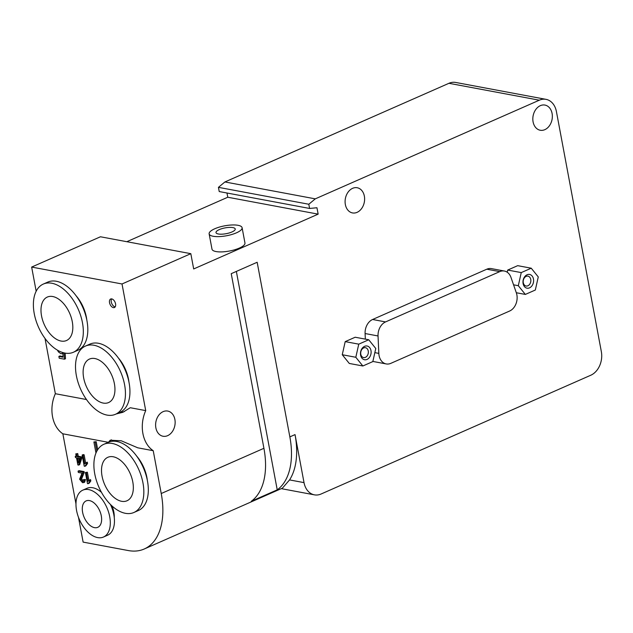 <?xml version="1.0" encoding="UTF-8"?>
<svg xmlns="http://www.w3.org/2000/svg" width="633" height="633" viewBox="0 0 633 633"><rect width="100%" height="100%" fill="white"/><g stroke="black" fill="none" stroke-linecap="round" stroke-linejoin="round"><path stroke-width="0.95" d="M360.612 355.16A6.987 5.262 -79.4 0 1 367.33 346.061A6.987 5.262 -79.4 0 1 369.45 357.4A6.987 5.262 -79.4 0 1 360.612 355.16M360.794 354.274A5.024 3.782 100.6 0 0 363.603 357.574A5.024 3.782 100.6 0 0 368.24 353.333A5.024 3.782 100.6 0 0 365.447 347.699A5.024 3.782 100.6 0 0 360.794 354.274M523.103 283.6A6.987 5.262 -79.4 0 1 529.821 274.5A6.987 5.262 -79.4 0 1 531.942 285.839A6.987 5.262 -79.4 0 1 523.103 283.6M523.293 282.714A5.024 3.782 100.6 0 0 526.094 286.013A5.024 3.782 100.6 0 0 530.731 281.772A5.024 3.782 100.6 0 0 527.938 276.138A5.024 3.782 100.6 0 0 523.293 282.714M531.237 268.202L538.272 276.922L535.32 290.033L525.343 294.424L518.308 285.705L521.252 272.594L531.237 268.202L517.683 265.662L507.698 270.062L521.252 272.594M516.314 292.739L525.343 294.424M513.561 284.818L518.308 285.705M507.215 272.222L507.698 270.062M375.773 348.482L372.829 361.593L362.844 365.985L355.817 357.273L358.761 344.154L368.738 339.763L375.773 348.482M355.817 357.273L342.255 354.733L349.289 363.453L362.844 365.985M342.255 354.733L345.207 341.622L358.761 344.154M345.207 341.622L355.184 337.231L368.738 339.763M390.822 363.35A12.81 9.645 -79.4 0 1 386.225 363.935A12.81 9.645 -79.4 0 1 378.827 353.388L378.043 335.965A12.81 9.645 -79.4 0 1 385.552 321.92L499.761 271.62A12.81 9.645 -79.4 0 1 504.359 271.035A12.81 9.645 -79.4 0 1 510.981 277.42L516.346 292.826A12.81 9.645 -79.4 0 1 509.62 311.032L390.822 363.35M386.225 363.935L373.272 361.514A12.81 9.645 -79.4 0 1 372.861 361.427M365.344 339.13L365.091 333.536A12.81 9.645 -79.4 0 1 372.6 319.491L486.809 269.199A12.81 9.645 -79.4 0 1 491.406 268.614L504.359 271.035M111.653 298.887A4.66 2.722 -113.8 0 0 111.266 301.941A4.66 2.722 -113.8 0 0 115.174 306.886M109.541 302.701A4.66 2.722 66.2 0 1 110.672 299.005A4.66 2.722 66.2 0 1 115.04 302.17A4.66 2.722 66.2 0 1 114.431 307.527A4.66 2.722 66.2 0 1 109.541 302.701M80.533 457.319L77.218 456.702L76.72 454.043L75.786 453.869L76.276 456.52L75.248 456.33L75.477 457.58L76.514 457.77L77.859 464.954L78.627 465.105L80.771 458.569L80.533 457.319L81.57 456.86L81.807 458.11L80.771 458.569M77.455 457.952L79.853 458.395L78.389 462.952L77.455 457.952M76.166 455.926L75.248 456.33M76.72 454.043L77.756 453.584L75.786 453.869M77.756 453.584L78.255 456.243L77.218 456.702M78.255 456.243L81.57 456.86M78.619 458.165L79.101 460.745M81.807 458.11L79.663 464.646L78.627 465.105M83.849 395.443L85.012 397.358M57.437 350.168L58.481 351.972L61.069 353.8L62.889 353.214L63.078 357.21L58.877 356.419L59.217 358.215L64.455 359.196L64.083 352.913M58.877 356.419L59.913 355.968L63.047 356.553M61.718 352.209L59.589 351.315M65.159 353.135L65.492 358.737L64.455 359.196M83.121 472.083L78.065 471.134L78.31 472.447L82.061 473.144L79.584 479.189L82.543 482.71L84.126 482.219L84.426 479.972L83.429 479.648L82.353 481.594L80.557 479.403L83.121 472.083L84.157 471.625L84.221 472.55L83.184 473.009M82.963 481.547L82.353 481.594L83.35 481.151M83.429 479.648L85.463 479.521L84.656 482.188L83.619 482.639M85.463 479.521L84.426 479.972M84.157 471.625L79.101 470.675L78.065 471.134M84.221 472.55L81.594 478.952L83.39 481.135M88.098 483.754L89.783 481.389L89.459 480.099L90.574 479.608L90.82 480.93L89.134 483.295L87.489 483.636L85.408 472.511L86.341 472.685L87.963 481.357L90.574 479.608M90.82 480.93L89.783 481.389M85.408 472.511L87.378 472.226L88.913 480.415M87.378 472.226L86.341 472.685M84.703 463.902L83.081 455.23L82.14 455.056L84.221 466.189L84.83 466.299L86.515 463.934L86.191 462.652L87.307 462.161L84.703 463.902M87.307 462.161L87.56 463.475L85.866 465.848L84.83 466.299M83.081 455.23L84.118 454.779L83.176 454.597L82.14 455.056M84.118 454.779L85.645 462.96M87.56 463.475L86.515 463.934M96.857 451.131L95.187 442.19L93.89 441.953L95.971 453.046M93.89 441.953L96.224 441.731L97.711 449.683M96.224 441.731L95.187 442.19M108.346 442.317L62.857 433.803A30.273 22.796 -79.4 0 1 55.348 393.71L45.006 338.441M116.274 413.935L122.81 412.32L130.271 407.723L145.717 410.611A30.273 22.796 100.6 0 0 153.226 450.704L161.233 493.526A69.867 40.868 66.2 0 1 144.213 549.009A69.867 40.868 66.2 0 1 128.309 550.56L83.121 542.109L78.484 517.319M75.976 503.915L62.857 433.803M153.226 450.704L137.78 447.816L121.283 440.79L110.221 440.22L108.417 442.285M111.432 439.824A38.423 22.479 -113.8 0 0 108.496 442.253M112.001 505.965A18.634 10.896 66.2 0 1 114.249 517.462M136.681 456.116A28.414 16.616 66.2 0 1 147.331 480.297M89.427 500.576A14.44 8.443 66.2 0 1 100.647 513.268A14.44 8.443 66.2 0 1 97.775 527.329A14.44 8.443 66.2 0 1 84.229 517.517A14.44 8.443 66.2 0 1 86.135 500.901A14.44 8.443 66.2 0 1 89.427 500.576M88.644 489.578A25.621 14.986 66.2 0 1 108.559 512.097A25.621 14.986 66.2 0 1 103.464 537.037A25.621 14.986 66.2 0 1 79.426 519.63A25.621 14.986 66.2 0 1 82.812 490.148A25.621 14.986 66.2 0 1 88.644 489.578M82.812 490.148L86.958 488.32A25.621 14.986 66.2 0 1 92.79 487.758A25.621 14.986 66.2 0 1 101.47 492.332M110.411 504.438A25.621 14.986 66.2 0 1 107.61 535.209L103.464 537.037M51.819 283.236A37.26 21.799 66.2 0 1 80.779 315.978A37.26 21.799 66.2 0 1 73.373 352.257A37.26 21.799 66.2 0 1 38.407 326.945A37.26 21.799 66.2 0 1 43.337 284.059A37.26 21.799 66.2 0 1 51.819 283.236M52.745 296.529A23.753 13.894 66.2 0 1 71.205 317.402A23.753 13.894 66.2 0 1 66.481 340.53A23.753 13.894 66.2 0 1 44.191 324.397A23.753 13.894 66.2 0 1 47.333 297.051A23.753 13.894 66.2 0 1 52.745 296.529M43.337 284.059L47.823 282.081A37.26 21.799 66.2 0 1 56.305 281.258A37.26 21.799 66.2 0 1 85.273 314A37.26 21.799 66.2 0 1 77.859 350.278L73.373 352.257M76.174 295.872A28.414 16.616 66.2 0 1 86.816 320.053M112.326 443.472A37.26 21.799 66.2 0 1 141.294 476.222A37.26 21.799 66.2 0 1 133.879 512.501A37.26 21.799 66.2 0 1 98.914 487.181A37.26 21.799 66.2 0 1 103.844 444.295A37.26 21.799 66.2 0 1 112.326 443.472M113.252 456.773A23.753 13.894 66.2 0 1 131.719 477.646A23.753 13.894 66.2 0 1 126.996 500.774A23.753 13.894 66.2 0 1 104.706 484.633A23.753 13.894 66.2 0 1 107.847 457.295A23.753 13.894 66.2 0 1 113.252 456.773M103.844 444.295L108.338 442.317A37.26 21.799 66.2 0 1 116.82 441.494A37.26 21.799 66.2 0 1 145.78 474.244A37.26 21.799 66.2 0 1 138.374 510.522L133.879 512.501M120.143 412.225A38.423 22.479 -113.8 0 0 124.408 411.553M36.168 291.235L31.65 267.071L122.019 283.972L145.717 410.611M55.348 393.71L86.468 399.526M118.3 357.89A28.414 16.616 66.2 0 1 128.95 382.071M93.945 345.246A37.26 21.799 66.2 0 1 122.905 377.996A37.26 21.799 66.2 0 1 115.499 414.275A37.26 21.799 66.2 0 1 80.533 388.955A37.26 21.799 66.2 0 1 85.463 346.069A37.26 21.799 66.2 0 1 93.945 345.246M94.871 358.539A23.753 13.894 66.2 0 1 113.331 379.42A23.753 13.894 66.2 0 1 108.607 402.548A23.753 13.894 66.2 0 1 86.317 386.407A23.753 13.894 66.2 0 1 89.459 359.069A23.753 13.894 66.2 0 1 94.871 358.539M85.463 346.069L89.949 344.091A37.26 21.799 66.2 0 1 98.431 343.268A37.26 21.799 66.2 0 1 127.399 376.018A37.26 21.799 66.2 0 1 119.985 412.297L115.499 414.275M345.349 204.522A12.81 9.645 -79.4 0 1 357.21 187.748A12.81 9.645 -79.4 0 1 364.331 202.109A12.81 9.645 -79.4 0 1 352.502 212.925A12.81 9.645 -79.4 0 1 345.349 204.522M533.081 121.845A12.81 9.645 -79.4 0 1 544.942 105.07A12.81 9.645 -79.4 0 1 552.063 119.431A12.81 9.645 -79.4 0 1 540.234 130.248A12.81 9.645 -79.4 0 1 533.081 121.845M155.868 427.845A12.81 9.645 -79.4 0 1 167.729 411.062A12.81 9.645 -79.4 0 1 174.858 425.431A12.81 9.645 -79.4 0 1 163.021 436.248A12.81 9.645 -79.4 0 1 155.868 427.845M231.947 231.971A9.78 2.943 169.4 0 1 221.874 234.178A9.78 2.943 169.4 0 1 216.003 232.588A9.78 2.943 169.4 0 1 225.079 227.896A9.78 2.943 169.4 0 1 235.231 228.988A9.78 2.943 169.4 0 1 231.947 231.971M236.465 232.817A16.767 5.048 -10.6 0 0 242.099 227.706A16.767 5.048 -10.6 0 0 224.691 225.823A16.767 5.048 -10.6 0 0 209.135 233.87A16.767 5.048 -10.6 0 0 219.208 236.6A16.767 5.048 -10.6 0 0 236.465 232.817M242.099 227.706L244.955 242.985A16.767 5.048 169.4 0 1 239.321 248.096A16.767 5.048 169.4 0 1 222.064 251.887A16.767 5.048 169.4 0 1 211.992 249.149L209.135 233.87M231.235 273.678L257.164 262.26L289.851 436.881A69.867 40.868 66.2 0 1 277.23 489.847L251.301 501.265A69.867 40.868 -113.8 0 0 263.921 448.306L231.235 273.678M122.019 283.972L190.818 253.675L100.449 236.774L31.65 267.071M277.23 489.847L236.354 271.422M315.281 198.857L308.809 204.245L309.592 208.455L219.224 191.554L218.44 187.344L224.913 181.956L315.281 198.857L539.316 100.196A18.634 14.029 -79.4 0 1 546.01 99.349A18.634 14.029 -79.4 0 1 556.415 111.566L601.35 351.679A18.634 14.029 -79.4 0 1 590.787 375.234L321.121 493.993A18.634 14.029 -79.4 0 1 314.427 494.848A18.634 14.029 -79.4 0 1 304.022 482.623L295.033 434.602A69.867 40.868 66.2 0 1 289.558 479.917L282.413 488.146L144.213 549.009M309.592 208.455L316.943 207.751L318.146 214.144L227.777 197.235L226.978 193.002M308.809 204.245L218.44 187.344M126.814 241.703L227.777 197.235M318.146 214.144L193.682 268.954L190.818 253.675M546.01 99.349L455.641 82.44A18.634 14.029 100.6 0 0 448.947 83.295L224.913 181.956M374.839 352.636L378.827 353.388M365.091 333.536L378.043 335.965M372.6 319.491L385.552 321.92M486.809 269.199L499.761 271.62M82.963 475.359L81.926 475.81M81.594 478.952L80.557 479.403M161.233 493.526L263.921 448.306M289.851 436.881L295.033 434.602M448.947 83.295L539.316 100.196M289.558 479.917L304.022 482.623M63.26 353.222L62.224 353.681M281.281 488.644L314.427 494.848"/></g></svg>
